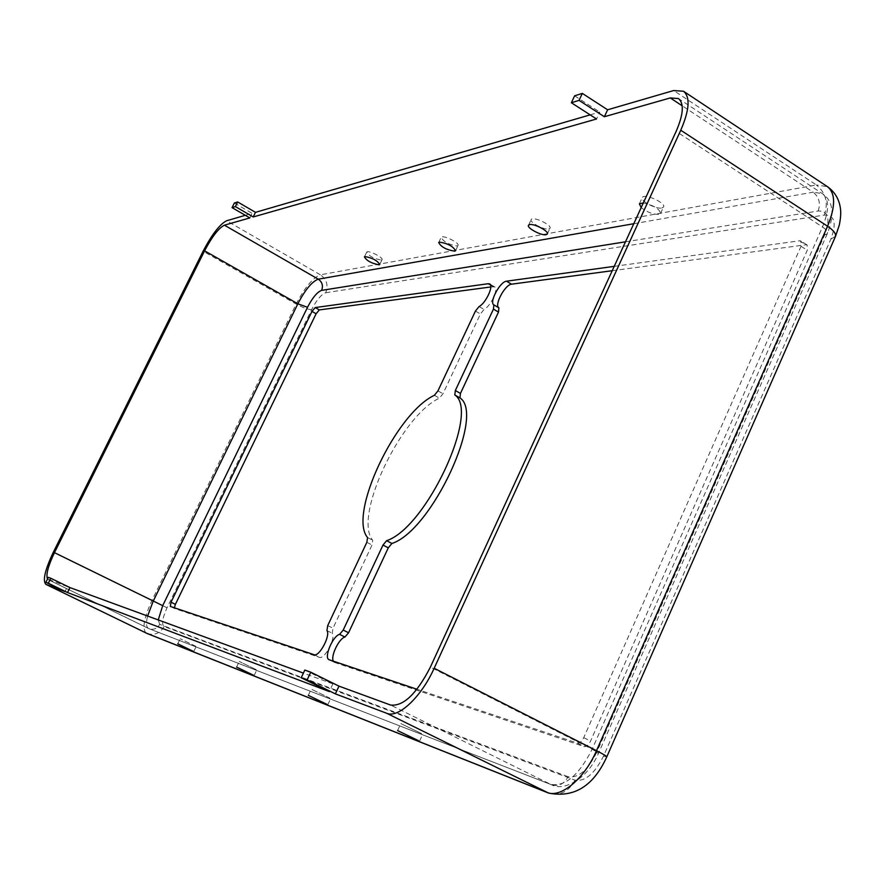 <?xml version="1.0" encoding="UTF-8"?>
<svg xmlns="http://www.w3.org/2000/svg" width="885" height="885" viewBox="0 0 885 885"><rect width="100%" height="100%" fill="white"/><g stroke="black" fill="none" stroke-linecap="round" stroke-linejoin="round"><path stroke-width="0.66" stroke-dasharray="4.42 3.32" d="M490.799 286.961L494.615 286.873C498.952 288.676 490.744 306.232 484.04 309.462L480.4 313.987L442.987 393.736L439.425 398.139C400.783 415.884 352.816 517.128 372.729 540.281L372.021 545.027L332.992 628.228L332.218 633.24C336.112 638.096 324.496 659.856 319.341 657.334L174.743 608.603L174.378 607.785M421.691 733.665L400.805 723.565L421.691 733.665M195.773 646.282L180.219 638.76L195.773 646.282M256.252 669.679L239.26 661.46L256.252 669.679M381.38 260.079L382.021 259.748C383.968 257.712 367.861 249.725 366.689 252.136C369.056 256.108 373.957 258.752 381.38 260.079M457.158 246.008L457.999 245.565C460.277 243.087 442.6 234.459 441.161 237.346C443.518 241.793 448.85 244.68 457.158 246.008M329.939 698.177L311.21 689.116L329.939 698.177M245.322 215.309L252.103 213.34L249.835 217.92M234.337 203.019L252.103 213.34M590.162 114.862L599.764 112.074L596.534 118.977M574.619 95.823L599.764 112.074M548.777 228.983L549.928 228.374C552.638 225.321 532.991 215.962 531.221 219.469C528.876 222.013 543.998 230.2 548.777 228.983M661.825 207.986L663.44 207.123C666.715 203.251 644.545 193.085 642.333 197.443C639.556 200.596 655.94 209.446 661.825 207.986M304.827 670.056L332.86 683.895L329.286 691.561M614.223 266.352L799.675 240.786L801.002 241.03L801.036 246.284L583.735 737.647C581.744 741.597 579.62 743.422 577.341 743.112L416.968 689.26M612.221 270.71L805.859 244.791L807.186 245.034L807.253 250.3L590.549 741.121C588.558 745.059 586.434 746.874 584.144 746.564L334.674 662.5L333.313 661.161M643.318 202.93C653.871 205.364 659.613 208.882 660.52 213.517L658.916 214.358C653.053 214.458 647.134 212.212 641.16 207.643M48.332 577.374L67.404 586.667L64.981 591.578M67.404 586.667L47.513 579.033M332.86 683.895L303.4 673.109M479.084 306.542L484.04 309.462M490.533 285.036L493.222 286.64M367.563 537.56L372.729 540.281M434.391 395.296L439.425 398.139M325.735 292.736L824.333 215.066C834.699 214.911 836.867 222.943 830.86 239.138L603.481 756.177C594.543 773.855 585.029 781.831 574.94 780.128L164.09 626.514C161.435 624.301 162.42 618.051 167.044 607.785L311.62 309.595C316.653 299.938 321.355 294.318 325.735 292.736C328.49 285.324 326.709 279.35 320.392 274.815L816.379 184.965L673.673 90.547M146.014 632.996C142.076 628.604 144.001 617.885 151.777 600.827L296.165 304.042C304.816 287.437 312.892 277.691 320.392 274.815L226.604 220.763M824.333 215.066C828.493 202.765 825.849 192.731 816.379 184.965L827.431 186.658M830.86 239.138L835.562 236.251M583.735 737.647L590.549 741.121M577.341 743.112L584.144 746.564M625.485 241.815L818.16 211.017C828.482 210.829 830.628 218.838 824.588 235.045L596.567 752.67L598.57 753.135L592.153 749.208L430.387 667.102M824.588 235.045L827.265 233.773C828.15 232.014 826.557 229.757 822.486 226.98L592.153 749.208C578.967 775.216 565.117 786.931 550.636 784.353L390.562 705.035M329.297 659.812L334.674 662.5M818.16 211.017C820.771 203.307 819.101 197.034 813.171 192.189L822.364 193.616C829.267 199.18 829.3 210.309 822.486 226.98L676.129 131.411M167.044 607.785L53.299 552.306M164.09 626.514C160.119 633.262 154.532 635.618 147.341 633.594M799.675 240.786L805.859 244.791M801.036 246.284L807.253 250.3M633.782 223.717L813.171 192.189L682.18 105.791M314.053 654.701L319.341 657.334M326.941 630.585L332.218 633.24M475.433 311.077L480.4 313.987M603.481 756.177L606.811 756.786M170.362 606.435L174.743 608.603M327.738 625.562L332.992 628.228M366.844 542.306L372.021 545.027M311.62 309.595C308.179 309.595 303.035 307.748 296.165 304.042L203.096 251.229M596.567 752.67C587.618 770.37 578.115 778.38 568.07 776.698C564.188 783.966 558.734 786.676 551.709 784.818L148.636 628.527L48.31 579.675M568.07 776.698L159.709 624.367C157.242 628.56 153.78 630.043 149.322 628.826L148.459 628.45C146.235 627.1 145.948 622.963 147.607 616.048M437.953 390.882L442.987 393.736M574.94 780.128C568.679 791.832 559.895 796.146 548.589 793.071M159.709 624.367L158.238 619.942M494.615 286.873L489.67 283.93M419.623 741.022L422.82 734.019M397.586 730.59L400.805 723.565M193.771 651.504L196.204 646.415M177.763 643.849L180.219 638.76M254.183 675.443L256.827 669.856M236.594 667.069L239.26 661.46M379.809 264.349L382.021 259.748M364.399 256.893L366.689 252.136M455.631 250.555L457.999 245.565M438.695 242.534L441.161 237.346M327.837 704.637L330.724 698.431M308.29 695.356L311.21 689.116M48.166 579.609L149.322 628.826L551.709 784.818C562.417 791.422 586.965 780.404 598.57 753.135L827.265 233.773C836.701 209.822 830.196 198.804 822.364 193.616L678.441 98.545M334.419 662.389L329.032 659.712M807.186 245.034L801.002 241.03M174.699 608.581L170.318 606.424M660.52 213.517L663.44 207.123M639.401 203.827L642.333 197.443M547.384 233.839L549.928 228.374M528.544 225.188L531.221 219.469"/><path stroke-width="1.33" d="M416.968 689.26L329.032 659.712C323.622 657.765 332.727 635.95 339.597 634.346L343.214 630.065L383.006 545.049L386.623 540.68C426.338 527.77 480.334 411.271 454.813 394.976L455.344 390.517L493.454 309.108L493.863 304.86C488.885 302.471 500.091 281.518 506.519 281.198L614.223 266.352M333.313 661.161C330.448 656.15 339.021 638.406 344.94 637.045L348.568 632.775L388.283 547.837L391.9 543.478C431.769 530.679 485.633 414.28 459.934 397.885L460.454 393.427L498.487 312.084L498.897 307.836C493.885 305.425 505.07 284.494 511.53 284.185L612.221 270.71M488.288 283.709L489.67 283.93C493.985 285.722 485.765 303.29 479.084 306.542L475.433 311.077L437.953 390.882L434.391 395.296C395.883 413.162 347.827 514.484 367.563 537.56L366.844 542.306L327.738 625.562L326.941 630.585C330.802 635.419 319.164 657.201 314.053 654.701L170.318 606.424L171.026 602.187L311.974 311.409L315.204 307.56L488.288 283.709L490.533 285.036M418.494 740.679L397.586 730.59L418.494 740.679M193.328 651.371L177.763 643.849L193.328 651.371M253.597 675.277L236.594 667.069L253.597 675.277M365.007 256.573C372.419 257.9 377.331 260.533 379.742 264.493L379.101 264.825C371.689 263.476 366.788 260.832 364.399 256.893L365.007 256.573M439.491 242.103C447.799 243.43 453.142 246.307 455.532 250.754L454.702 251.185C446.394 249.847 441.062 246.959 438.695 242.534L439.491 242.103M327.041 704.405L308.29 695.356L327.041 704.405M45.887 582.297L48.332 583.215L50.788 578.259L48.332 577.374L45.887 582.297L64.981 591.578L45.821 584.321C42.524 580.549 45.013 569.885 53.299 552.306L203.096 251.229C211.969 234.348 219.812 224.193 226.604 220.763L245.322 215.309M237.656 201.968L234.337 203.019L232.047 207.621L235.366 206.592L237.656 201.968L255.5 212.345L590.162 114.862M579.056 100.37L582.33 93.39L574.619 95.823L571.367 102.748L579.056 100.37L604.378 116.731L670.266 97.936L678.441 98.545C684.249 103.423 683.486 114.375 676.129 131.411L430.387 667.102C416.581 693.94 403.306 706.584 390.562 705.035L338.977 686.14L335.371 693.873L307.106 679.957L310.757 672.191L338.977 686.14M582.33 93.39L607.619 109.784L673.673 90.547L683.508 91.243C690.4 97.018 689.481 110.017 680.764 130.239L434.17 668.252C421.282 697.048 398.25 718.531 386.745 713.299L335.371 693.873M310.757 672.191L304.827 670.056L301.21 677.755L329.286 691.561L67.514 592.541L69.959 587.596L50.788 578.259M174.378 607.785L175.396 604.344L316.111 313.755L319.341 309.916L490.799 286.961M47.513 579.033C45.799 574.763 48.122 565.98 54.461 552.66L204.59 250.842C212.09 236.594 218.695 228.031 224.414 225.177L249.835 217.92L232.047 207.621M571.367 102.748L596.534 118.977L253.221 216.958L255.5 212.345M235.366 206.592L253.221 216.958M529.639 224.602C534.319 223.341 549.629 231.605 547.262 234.105L546.111 234.702C541.343 235.886 526.21 227.71 528.544 225.188L529.639 224.602M641.16 207.643L639.401 203.827L643.318 202.93M301.21 677.755L307.106 679.957M48.332 583.215L67.514 592.541M604.378 116.731L607.619 109.784M303.4 673.109L69.959 587.596M386.623 540.68L391.9 543.478M454.813 394.976L459.934 397.885M835.562 236.251L839.323 225.044C840.617 218.451 841.015 213.141 840.518 209.125C839.378 199.556 835.02 192.067 827.431 186.658C835.606 193.251 835.65 206.437 827.563 226.239L596.501 750.679C584.509 778.723 560.482 798.591 547.063 792.407L146.014 632.996M606.811 756.786L835.197 237.08C836.613 234.293 834.079 230.675 827.563 226.239L680.764 130.239M383.006 545.049L388.283 547.837M339.597 634.346L344.94 637.045M45.821 584.321L147.341 633.594L45.976 584.388M311.974 311.409L316.111 313.755M315.204 307.56L319.341 309.916M343.214 630.065L348.568 632.775M158.238 619.942L162.707 605.65L307.515 307.272C312.56 297.592 317.261 291.962 321.62 290.38C323.346 285.744 322.228 282.005 318.279 279.173L224.414 225.177M307.515 307.272L297.847 303.798C305.159 289.771 311.962 281.563 318.279 279.173L633.782 223.717M682.18 105.791L670.266 97.936M147.341 633.594L548.589 793.071C574.077 798.137 593.459 786.09 606.745 756.94C607.154 756.476 603.747 754.385 596.501 750.679L434.17 668.252M171.026 602.187L175.396 604.344M506.519 281.198L511.53 284.185M548.589 793.071L386.745 713.299M162.707 605.65L54.461 552.66M147.607 616.048L153.149 601.291L297.847 303.798L204.59 250.842M493.454 309.108L498.487 312.084M455.344 390.517L460.454 393.427M321.62 290.38L625.485 241.815M493.863 304.86L498.897 307.836M827.431 186.658L683.508 91.243"/></g></svg>
